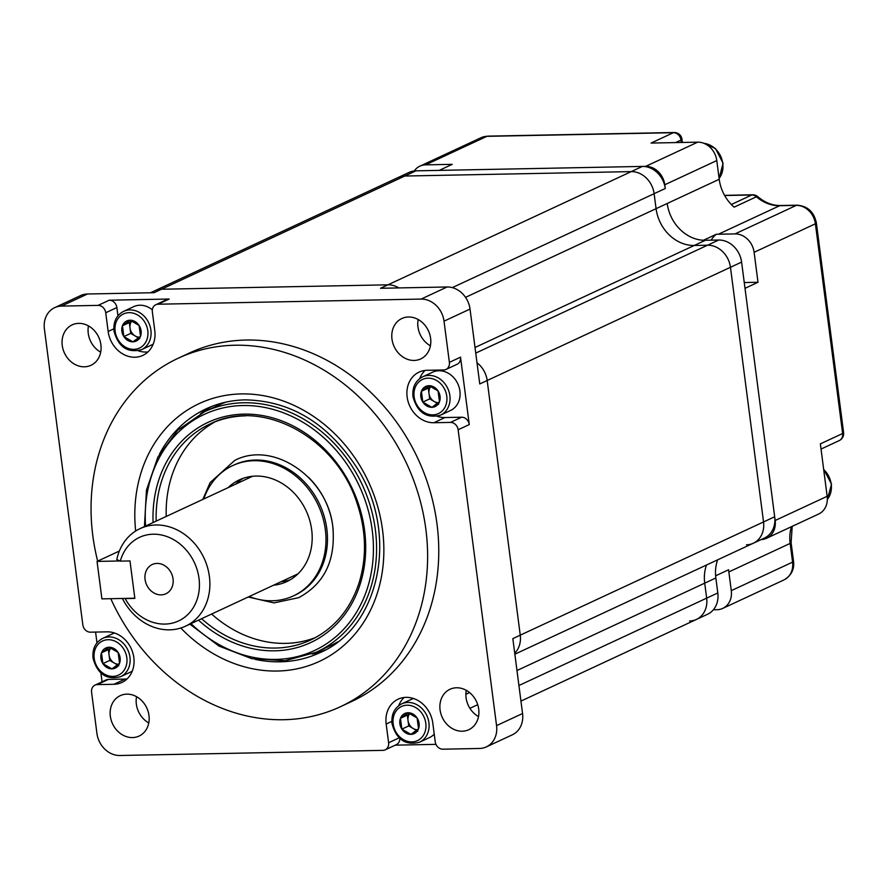 <?xml version="1.0" encoding="UTF-8"?>
<svg xmlns="http://www.w3.org/2000/svg" width="888" height="888" viewBox="0 0 888 888"><rect width="100%" height="100%" fill="white"/><g stroke="black" fill="none" stroke-linecap="round" stroke-linejoin="round"><path stroke-width="1.33" d="M728.848 571.928L731.29 590.653L792.573 562.137A7.692 1.432 -7.4 0 0 793.528 561.272C794.516 569.341 791.352 575.546 784.026 579.886A19.214 16.262 -115 0 0 792.573 562.137L790.142 543.412L728.848 571.928A38.439 32.523 -115 0 1 728.626 569.763L715.628 575.812A38.439 32.523 -115 0 1 717.637 559.829A38.439 32.523 -115 0 0 715.85 577.977L704.717 583.161A38.439 32.523 -115 0 1 706.493 565.023A38.439 32.523 -115 0 0 704.717 583.161L706.659 598.146A23.066 19.514 65 0 1 696.403 619.447A23.066 19.514 65 0 1 689.599 621.001M715.85 577.977L717.804 592.962A23.066 19.514 65 0 1 707.547 614.263L520.945 701.098M681.307 142.48L680.996 140.06A7.692 6.505 -115 0 0 673.359 132.701L486.868 136.341L425.585 164.857L452.225 164.336L439.227 170.385L645.698 166.356A19.214 16.262 65 0 1 664.779 184.76L665.267 188.5A23.066 19.514 65 0 0 642.368 166.422L415.917 170.84A23.066 19.514 65 0 0 409.102 172.405L397.957 177.589A23.066 19.514 65 0 1 404.773 176.035L631.224 171.606A23.066 19.514 65 0 1 654.123 193.695L656.077 208.669A38.439 32.523 -115 0 0 694.238 245.465L707.558 245.21A23.066 19.514 65 0 1 730.458 267.288L763.536 521.944A23.066 19.514 65 0 1 753.279 543.245A23.066 19.514 65 0 1 746.475 544.799M487.69 136.142A7.692 3.841 88.9 0 0 486.868 136.341A19.214 16.262 -115 0 0 481.196 137.64L487.69 136.142L674.181 132.501A7.692 3.841 88.9 0 0 673.359 132.701L651.071 143.068L697.702 142.158A19.214 16.262 65 0 1 716.783 160.562L719.213 179.287L667.221 203.485A38.439 32.523 -115 0 0 705.383 240.282L718.703 240.026A23.066 19.514 65 0 1 741.602 262.104L774.68 516.761A23.066 19.514 65 0 1 764.424 538.061L514.851 654.201M821.023 449.073L839.216 440.603A7.692 6.505 -115 0 0 842.634 433.499L815.395 223.787L754.112 252.303L758.008 282.273L745.01 288.323L775.157 520.501A19.214 16.262 65 0 1 766.622 538.25A19.214 16.262 65 0 1 761.238 539.549M150.449 292.774L397.957 177.589A23.066 19.514 65 0 1 404.773 176.035L631.224 171.606A23.066 19.514 65 0 1 654.123 193.695L656.077 208.669L667.221 203.485A38.439 32.523 -115 0 0 703.451 240.26L716.45 234.21A38.439 32.523 -115 0 0 718.381 234.232L735.031 233.91A19.214 16.262 -115 0 1 754.112 252.303M719.213 179.287A38.439 32.523 -115 0 0 734.132 207.148L756.421 196.781A7.692 6.505 -115 0 0 751.77 194.994L724.652 195.527M784.026 579.886L722.743 608.402A19.214 16.262 -115 0 1 717.071 609.701L713.364 609.779M816.361 222.932A7.692 1.432 172.6 0 1 815.395 223.787A19.214 16.262 -115 0 0 796.314 205.383L779.664 205.716A38.439 32.523 65 0 1 756.421 196.781A7.692 1.931 130.7 0 1 757.764 196.659C764.99 202.675 772.56 205.628 780.485 205.517L797.135 205.195C807.692 206.083 814.096 211.988 816.361 222.932L843.6 432.645A7.692 1.432 172.6 0 1 842.634 433.499L820.357 443.878L827.161 496.303A19.214 16.262 65 0 1 818.614 514.052L766.622 538.25M722.743 608.402A19.214 16.262 -115 0 0 731.29 590.653M425.585 164.857A19.214 16.262 -115 0 0 419.902 166.156A19.214 16.262 -115 0 0 414.241 170.962M711.144 240.171A26.906 22.766 65 0 1 716.45 234.21M758.008 282.273L744.255 282.539M105.728 312.754L116.872 307.559A7.692 6.505 65 0 0 109.235 300.2L169.186 299.034L158.042 304.218L421.123 299.078A23.066 19.514 65 0 1 444.022 321.167L449.372 362.36A7.692 6.505 65 0 1 445.965 369.452A7.692 6.505 65 0 1 443.689 369.974L427.039 370.296A26.906 22.766 -115 0 0 419.092 372.116A26.906 22.766 -115 0 0 408.114 401.631A26.906 22.766 -115 0 0 433.844 422.732L450.494 422.411A7.692 6.505 65 0 1 458.13 429.77L496.559 725.618A23.066 19.514 65 0 1 486.302 746.919A23.066 19.514 65 0 1 479.498 748.473L442.857 749.195A7.692 6.505 65 0 1 435.231 741.835L432.8 723.11A26.906 22.766 -115 0 0 398.135 699.167A26.906 22.766 -115 0 0 386.169 724.02L388.6 742.745A7.692 6.505 65 0 1 385.192 749.838A7.692 6.505 65 0 1 382.917 750.36L119.825 755.499A23.066 19.514 65 0 1 96.925 733.421L91.575 692.218A7.692 6.505 65 0 1 94.994 685.125A7.692 6.505 65 0 1 97.269 684.604L113.919 684.282A26.906 22.766 -115 0 0 121.867 682.461A26.906 22.766 -115 0 0 132.845 652.946A26.906 22.766 -115 0 0 107.104 631.845L90.454 632.178A7.692 6.505 65 0 1 82.828 624.819L44.4 328.96A23.066 19.514 65 0 1 54.645 307.659A23.066 19.514 65 0 1 61.461 306.105L98.091 305.383A7.692 6.505 65 0 1 105.728 312.754L108.158 331.468A26.906 22.766 -115 0 0 142.824 355.411A26.906 22.766 -115 0 0 154.778 330.558L152.348 311.843A7.692 6.505 65 0 1 155.766 304.739A7.692 6.505 65 0 1 158.042 304.218M54.645 307.659L80.653 295.56A23.066 19.514 65 0 1 87.457 294.006L154.068 292.707L161.494 289.244A23.066 19.514 65 0 0 154.679 290.809A23.066 19.514 65 0 1 161.494 289.244L387.945 284.826L380.519 288.278L447.13 286.979A23.066 19.514 65 0 1 470.03 309.057L479.753 383.96L487.179 380.508L520.257 635.164A23.066 19.514 65 0 1 514.718 653.18A23.066 19.514 65 0 0 520.257 635.164L487.179 380.508A23.066 19.514 65 0 0 477 362.792A23.066 19.514 65 0 1 487.179 380.508L730.458 267.288L763.536 521.944A23.066 19.514 65 0 1 753.279 543.245M102.042 681.84L100.91 673.082M96.981 642.868L95.582 632.078M435.953 744.355L395.26 745.154M445.965 369.452L457.098 364.269A7.692 6.505 65 0 0 460.517 357.176L469.275 424.575L458.13 429.77M774.68 516.761L512.831 638.616L522.555 713.519A23.066 19.514 65 0 1 512.309 734.82L486.302 746.919M312.243 654.012A134.532 113.842 -115 0 0 325.274 649.961M110.789 598.69A192.197 162.637 -115 0 0 283.649 719.724A192.197 162.637 -115 0 0 340.426 706.726A192.197 162.637 -115 0 0 418.859 495.959A192.197 162.637 -115 0 0 235.02 345.232A192.197 162.637 -115 0 0 178.244 358.219A192.197 162.637 -115 0 0 97.669 561.127M340.426 706.726L351.57 701.542A192.197 162.637 -115 0 0 430.003 490.775A192.197 162.637 -115 0 0 246.154 340.037A192.197 162.637 -115 0 0 189.388 353.036L178.244 358.219M456.565 687.778A22.3 18.87 65 0 1 477.899 705.261A22.3 18.87 65 0 1 468.797 729.703A22.3 18.87 65 0 1 462.215 731.213A22.3 18.87 65 0 1 440.881 713.73A22.3 18.87 65 0 1 449.983 689.277A22.3 18.87 65 0 1 456.565 687.778M126.84 694.139A22.3 18.87 65 0 1 148.163 711.632A22.3 18.87 65 0 1 139.072 736.074A22.3 18.87 65 0 1 132.478 737.584A22.3 18.87 65 0 1 111.155 720.101A22.3 18.87 65 0 1 120.257 695.648A22.3 18.87 65 0 1 126.84 694.139M78.743 323.365A22.3 18.87 65 0 1 100.078 340.848A22.3 18.87 65 0 1 90.976 365.301A22.3 18.87 65 0 1 84.393 366.8A22.3 18.87 65 0 1 63.059 349.317A22.3 18.87 65 0 1 72.161 324.875A22.3 18.87 65 0 1 78.743 323.365M408.469 316.994A22.3 18.87 65 0 1 429.803 334.476A22.3 18.87 65 0 1 420.701 358.93A22.3 18.87 65 0 1 414.119 360.439A22.3 18.87 65 0 1 392.785 342.957A22.3 18.87 65 0 1 401.887 318.503A22.3 18.87 65 0 1 408.469 316.994M430.403 345.798A22.3 18.87 65 0 1 418.181 319.525M100.677 352.17A22.3 18.87 65 0 1 88.456 325.896M148.773 722.954A22.3 18.87 65 0 1 136.552 696.68M478.499 716.583A22.3 18.87 65 0 1 466.278 690.309M211.91 406.371A134.532 113.842 -115 0 0 200.422 413.741M236.463 483.327A61.505 52.048 -115 0 0 236.075 483.949M281.485 581.529A61.505 52.048 -115 0 0 282.206 581.629M642.368 166.422L387.945 284.826A23.066 19.514 65 0 1 398.812 287.923A23.066 19.514 65 0 0 387.945 284.826L161.494 289.244L415.917 170.84M425.086 370.429A26.906 22.766 -115 0 0 419.702 378.61M437.229 416.272A26.906 22.766 -115 0 0 444.988 417.549L461.638 417.216A7.692 6.505 65 0 1 469.275 424.575M404.129 697.48A26.906 22.766 -115 0 0 398.734 705.649M399.822 738.527A7.692 6.505 65 0 1 396.326 744.655L385.192 749.838M94.994 685.125L106.138 679.942A7.692 6.505 65 0 1 108.414 679.42L125.064 679.087A26.906 22.766 -115 0 0 127.017 678.965M116.872 307.559L117.949 315.817M138.251 350.771A26.906 22.766 -115 0 0 147.974 351.914M155.766 304.739L166.911 299.556A7.692 6.505 65 0 1 169.186 299.034M465.534 297.347L656.077 208.669A38.439 32.523 -115 0 0 694.238 245.465L707.558 245.21A23.066 19.514 65 0 1 730.458 267.288L741.602 262.104M516.971 670.529L704.717 583.161L706.659 598.146A23.066 19.514 65 0 1 696.403 619.447M215.251 421.756A119.159 100.832 -115 0 0 166.211 516.461M211.622 614.041A119.159 100.832 -115 0 0 315.651 637.495M226.018 402.12A132.612 112.221 -115 0 0 218.237 405.328L204.495 411.721A132.612 112.221 65 0 1 362.193 484.604A132.612 112.221 65 0 1 316.406 652.192L330.147 645.798A132.612 112.221 -115 0 0 337.618 641.902M203.785 498.967A71.884 60.828 65 0 1 232.723 465.578A71.884 60.828 65 0 1 253.957 460.717A71.884 60.828 65 0 1 322.71 517.094A71.884 60.828 65 0 1 293.373 595.915A71.884 60.828 65 0 1 249.195 596.547M232.723 465.578L234.21 464.89A71.884 60.828 65 0 1 255.444 460.028A71.884 60.828 65 0 1 324.198 516.394A71.884 60.828 65 0 1 294.86 595.226L293.373 595.915M308.436 477.256A71.884 60.828 65 0 1 333.2 530.436M290.354 579.709A56.122 47.486 65 0 1 280.963 581.762M235.553 484.182A56.122 47.486 65 0 1 243.179 478.321M228.127 487.645A56.122 47.486 65 0 1 239.372 479.864A56.122 47.486 65 0 1 255.944 476.068A56.122 47.486 65 0 1 309.635 520.079A56.122 47.486 65 0 1 286.724 581.629A56.122 47.486 65 0 1 273.537 585.225M134.821 598.223L101.909 598.867L97.047 561.416L119.358 551.037M97.047 561.416L119.936 560.972M120.291 561.127L129.981 560.939L134.843 598.39L125.153 598.579A46.132 39.028 -115 0 0 164.891 624.086A46.132 39.028 -115 0 0 199.012 578.365A46.132 39.028 -115 0 0 153.213 534.21A46.132 39.028 -115 0 0 120.291 561.127L116.783 559.54A53.813 45.543 65 0 1 140.06 528.626A53.813 45.543 65 0 1 155.955 524.986A53.813 45.543 65 0 1 207.437 567.188A53.813 45.543 65 0 1 185.47 626.207A53.813 45.543 65 0 1 169.575 629.847A53.813 45.543 65 0 1 122.378 598.468M145.066 579.42A16.139 13.664 65 0 1 152.237 564.513A16.139 13.664 65 0 1 171.44 573.382A16.139 13.664 65 0 1 165.867 593.783A16.139 13.664 65 0 1 145.066 579.42M422.821 402.086A11.1 9.391 65 0 1 421.411 391.275A11.1 9.391 65 0 1 429.037 385.703A11.1 9.391 65 0 1 438.062 390.953A11.1 9.391 65 0 1 439.471 401.753A11.1 9.391 65 0 1 431.846 407.326A11.1 9.391 65 0 1 422.821 402.086L421.411 391.275L429.037 385.703L438.062 390.953L439.471 401.753L431.846 407.326L422.821 402.086L429.692 398.89L428.993 393.484A9.613 8.136 65 0 1 430.813 386.502M432.667 372.161A21.146 17.893 65 0 1 457.808 383.783A21.146 17.893 65 0 1 450.505 410.5L440.481 415.162A21.146 17.893 65 0 0 447.774 388.445A21.146 17.893 65 0 0 422.633 376.834L432.667 372.161M438.295 402.686A9.613 8.136 65 0 1 434.21 401.509A9.613 8.136 65 0 1 428.993 393.484L428.282 388.078L430.591 386.391M437.407 403.363L429.692 398.89M438.716 404.129L431.846 407.326M428.282 388.078L421.411 391.275M401.864 729.126A11.1 9.391 65 0 1 400.455 718.314A11.1 9.391 65 0 1 408.08 712.753A11.1 9.391 65 0 1 417.105 717.992A11.1 9.391 65 0 1 418.514 728.804A11.1 9.391 65 0 1 410.889 734.376A11.1 9.391 65 0 1 401.864 729.126L400.455 718.314L408.08 712.753L417.105 717.992L418.514 728.804L410.889 734.376L401.864 729.126L408.735 725.929L408.025 720.523A9.613 8.136 65 0 1 409.856 713.541M401.676 703.873C394.439 707.769 391.208 714.363 391.997 723.653C396.403 739.593 405.583 745.776 419.513 742.213A21.146 17.893 65 0 0 426.817 715.495A21.146 17.893 65 0 0 401.676 703.873L411.71 699.211A21.146 17.893 65 0 1 413.508 698.512M434.232 734.154A21.146 17.893 65 0 1 429.548 737.54L419.513 742.213M417.338 729.725A9.613 8.136 65 0 1 413.242 728.549A9.613 8.136 65 0 1 408.025 720.523L407.326 715.118L409.634 713.441M416.439 730.413L408.735 725.929M417.76 731.179L410.889 734.376M407.326 715.118L400.455 718.314M102.886 663.636A11.1 9.391 65 0 1 101.487 652.824A11.1 9.391 65 0 1 109.113 647.252A11.1 9.391 65 0 1 118.137 652.491A11.1 9.391 65 0 1 119.536 663.303A11.1 9.391 65 0 1 111.921 668.875A11.1 9.391 65 0 1 102.886 663.636L101.487 652.824L109.113 647.252L118.137 652.491L119.536 663.303L111.921 668.875L102.886 663.636L109.757 660.428L109.058 655.033A9.613 8.136 65 0 1 110.889 648.051M102.708 638.372C95.46 642.268 92.23 648.862 93.018 658.163C97.436 674.092 106.604 680.275 120.546 676.712A21.146 17.893 65 0 0 127.85 649.994A21.146 17.893 65 0 0 102.708 638.372L112.732 633.71A21.146 17.893 65 0 1 114.53 633.011M132.268 671.117A21.146 17.893 65 0 1 130.58 672.05L120.546 676.712M118.37 664.224A9.613 8.136 65 0 1 114.275 663.059A9.613 8.136 65 0 1 109.058 655.033L108.358 649.628L110.656 647.94M117.471 664.912L109.757 660.428M118.792 665.678L111.921 668.875M108.358 649.628L101.487 652.824M123.854 336.585A11.1 9.391 65 0 1 122.444 325.774A11.1 9.391 65 0 1 130.07 320.213A11.1 9.391 65 0 1 139.094 325.452A11.1 9.391 65 0 1 140.504 336.263A11.1 9.391 65 0 1 132.878 341.825A11.1 9.391 65 0 1 123.854 336.585L122.444 325.774L130.07 320.213L139.094 325.452L140.504 336.263L132.878 341.825L123.854 336.585L130.725 333.389L130.014 327.983A9.613 8.136 65 0 1 131.846 321.001M123.665 311.333C116.417 315.229 113.198 321.822 113.986 331.113C118.393 347.053 127.561 353.235 141.503 349.672A21.146 17.893 65 0 0 148.807 322.954A21.146 17.893 65 0 0 123.665 311.333L133.7 306.66A21.146 17.893 65 0 1 152.336 309.823M153.224 344.078A21.146 17.893 65 0 1 151.537 344.999L141.503 349.672M139.327 337.185A9.613 8.136 65 0 1 135.231 336.008A9.613 8.136 65 0 1 130.014 327.983L129.315 322.577L131.613 320.901M138.428 337.862L130.725 333.389M139.749 338.628L132.878 341.825M129.315 322.577L122.444 325.774M717.804 592.962L518.914 685.514M665.267 188.5L452.292 287.623M705.383 240.282L475.013 347.486M718.703 240.026L475.746 353.091M793.528 561.272L791.097 542.546A7.692 1.432 -7.4 0 1 790.142 543.412A38.439 32.523 65 0 1 791.441 526.706M780.485 205.517A7.692 3.841 88.9 0 0 779.664 205.716L718.381 234.232M827.161 496.303L775.157 520.501M697.702 142.158L645.698 166.356M716.783 160.562L664.779 184.76M797.135 205.195A7.692 3.841 88.9 0 0 796.314 205.383L735.031 233.91M731.335 204.506L751.77 194.994A7.692 3.841 88.9 0 1 752.591 194.794L724.553 195.349M675.546 142.591L680.996 140.06A7.692 1.432 172.6 0 0 681.962 139.205A7.692 7.692 0 0 0 674.181 132.501M109.235 300.2L98.091 305.383M447.13 286.979L421.123 299.078M87.457 294.006L61.461 306.105M460.517 357.176L449.372 362.36M522.555 713.519L496.559 725.618M470.03 309.057L444.022 321.167M255.034 659.34A134.532 113.842 -115 0 0 280.075 661.815A134.532 113.842 -115 0 0 319.813 652.724C379.431 627.849 399.389 534.842 357.453 468.609C328.505 423.698 291.086 400.788 245.199 399.866C231.424 400.166 218.448 403.13 206.282 408.769A134.532 113.842 -115 0 0 159.507 454.068M135.664 531.035A142.224 120.346 65 0 1 241.336 393.917A142.224 120.346 65 0 1 379.398 585.98A142.224 120.346 65 0 1 180.797 628.016M433.844 422.732L444.988 417.549M450.494 422.411L461.638 417.216M386.169 724.02L391.808 721.389M388.6 742.745L399.101 737.861M97.269 684.604L108.414 679.42M113.919 684.282L125.064 679.087M108.158 331.468L113.797 328.849M469.597 692.573L465.867 694.316M477.722 704.684L469.907 708.324M245.377 415.862A119.159 100.832 -115 0 0 210.167 423.92A119.159 100.832 -115 0 0 156.177 521.123M201.587 618.703A119.159 100.832 -115 0 0 275.524 648.051A119.159 100.832 -115 0 0 310.722 639.993C333.944 628.782 350.027 609.867 358.963 583.238C366.933 557.52 366.278 530.791 356.998 503.063C336.164 437.196 261.827 397.48 210.167 423.92M190.998 623.631A130.314 110.267 -115 0 0 364.313 596.681A130.314 110.267 -115 0 0 277.811 410.822A130.314 110.267 -115 0 0 145.588 526.051M153.091 522.566A121.467 102.786 65 0 1 251.093 414.263A121.467 102.786 65 0 1 365.035 534.409A121.467 102.786 65 0 1 274.703 650.815A121.467 102.786 65 0 1 198.501 620.146M414.13 396.836A18.837 15.94 -115 0 0 440.67 412.254A18.837 15.94 -115 0 0 436.541 380.464A18.837 15.94 -115 0 0 414.13 396.836M393.162 723.875A18.837 15.94 -115 0 0 419.702 739.293A18.837 15.94 -115 0 0 415.584 707.514A18.837 15.94 -115 0 0 393.162 723.875M94.195 658.385A18.837 15.94 -115 0 0 120.735 673.792A18.837 15.94 -115 0 0 116.606 642.013A18.837 15.94 -115 0 0 94.195 658.385M115.151 331.335A18.837 15.94 -115 0 0 141.692 346.753A18.837 15.94 -115 0 0 137.562 314.963A18.837 15.94 -115 0 0 115.151 331.335M823.687 469.519A21.146 17.893 65 0 1 827.339 499.445M703.962 143.345A21.146 17.893 65 0 1 722.788 163.481A21.146 17.893 65 0 1 719.102 178.433M481.196 137.64L419.902 166.156M681.962 139.205L682.384 142.457M757.764 196.659A7.692 7.692 0 0 0 752.591 194.794M791.097 542.546L792.218 526.34M839.216 440.603A7.692 7.692 0 0 0 843.6 432.645M204.495 411.721L177.755 430.214L157.875 457.087L146.464 490.121L144.455 526.584M316.406 652.192L285.037 660.739L251.67 658.641L219.059 646.098L189.866 624.164M297.968 573.848L185.47 626.207M252.558 476.268L140.06 528.626M248.207 597.014L273.959 602.897L298.712 597.668C324.353 583.805 335.731 560.35 332.856 527.306C328.205 477.977 273.593 440.215 234.809 460.361L210.112 482.628L202.797 499.433M422.633 376.834C415.395 380.719 412.165 387.312 412.953 396.614C417.36 412.554 426.54 418.736 440.481 415.162M823.62 469.064L831.534 484.171L827.327 499.544M703.673 143.234L715.451 148.529L723.076 163.226L719.114 178.521"/></g></svg>
